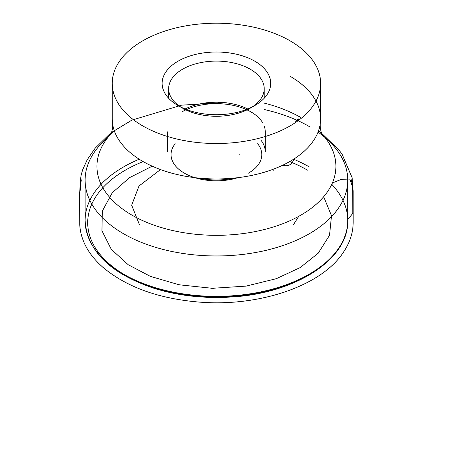 <?xml version="1.0" encoding="UTF-8"?>
<svg xmlns="http://www.w3.org/2000/svg" width="470" height="470" viewBox="0 0 470 470"><rect width="100%" height="100%" fill="white"/><g stroke="black" fill="none" stroke-linecap="round" stroke-linejoin="round"><path stroke-width="0.7" d="M290.096 76.275A104.193 60.154 180 0 1 320.616 118.816A104.193 60.154 180 0 1 320.37 122.946A104.193 60.154 180 0 1 216.423 178.97A104.193 60.154 180 0 1 112.471 122.946A104.193 60.154 180 0 1 112.224 118.816L112.224 83.366A104.193 60.154 180 0 1 176.55 27.789A104.193 60.154 180 0 1 290.096 40.831A104.193 60.154 180 0 1 320.616 83.366A104.193 60.154 180 0 1 256.297 138.944A104.193 60.154 180 0 1 142.745 125.901A104.193 60.154 180 0 1 112.224 83.366M318.037 132.111A131.33 75.823 180 0 1 330.522 142.598A131.33 75.823 180 0 1 347.747 180.139A131.33 75.823 180 0 1 216.423 255.962A131.33 75.823 180 0 1 85.094 180.139A131.33 75.823 180 0 1 102.319 142.598L112.606 132.182A119.492 68.99 180 0 0 216.423 235.323A119.492 68.99 180 0 0 320.235 132.182L330.522 142.598M264.199 109.516A131.33 75.823 180 0 1 309.284 126.524M178.03 61.2A54.291 31.343 180 0 1 254.811 61.2A54.291 31.343 180 0 1 254.811 105.533A54.291 31.343 180 0 1 178.03 105.533A54.291 31.343 180 0 1 178.03 61.2M182.636 69.178A47.781 27.583 -0 0 0 168.642 88.683A47.781 27.583 -0 0 0 182.636 108.188A47.781 27.583 -0 0 0 250.204 108.188A47.781 27.583 -0 0 0 264.199 88.683A47.781 27.583 -0 0 0 234.706 63.197A47.781 27.583 -0 0 0 182.636 69.178M248.9 109.575A47.781 27.583 -0 0 0 183.94 109.575M239.212 154.618A22.795 13.16 -0 0 0 239.195 154.054M332.413 182.912L341.326 179.381L349.727 178.994L352.682 187.189L352.776 213.374L347.747 219.613M152.18 166.18L129.491 177.678L112.306 192.694L102.337 211.024L101.943 230.717L111.273 249.306L128.192 264.716L150.371 276.378L179.082 284.773L212.322 288.31L246.145 286.107L276.366 278.669L300.136 267.618L318.184 253.242L329.511 235.335L331.514 215.695L323.654 196.771M294.749 123.034C296.329 120.684 297.516 119.304 298.297 118.892L298.779 120.214M293.803 159.101C292.046 164.694 288.339 166.738 282.687 165.24M318.607 130.578A119.492 68.99 180 0 1 320.235 132.182L321.75 133.674C319.841 129.191 320.129 122.729 320.37 122.946M264.199 103.1A119.492 68.99 180 0 1 300.912 117.553M309.284 166.938A131.33 75.823 -0 0 0 293.621 159.213M139.22 159.213A131.33 75.823 -0 0 0 85.094 220.547A131.33 75.823 -0 0 0 216.423 296.37A131.33 75.823 -0 0 0 347.747 220.547A131.33 75.823 -0 0 0 331.779 184.316M308.355 274.697A128.721 74.319 180 0 1 118.011 270.585A128.721 74.319 180 0 1 143.138 161.58M289.702 161.58A128.721 74.319 180 0 1 307.445 170.128M260.803 140.013A48.839 28.2 180 0 1 265.262 151.781L265.262 131.847A48.839 28.2 -0 0 0 264.199 125.995M262.466 122.441A48.839 28.2 -0 0 0 181.884 111.907M233.849 178.124A48.839 28.2 180 0 1 198.992 178.124M248.501 173.136A45.367 26.191 -0 0 0 257.678 143.72M175.169 143.72A45.367 26.191 -0 0 0 185.403 173.736A45.367 26.191 -0 0 0 237.949 177.672M273.517 170.175L272.33 169.576M160.511 169.576L139.014 185.991L131.671 205.179L139.478 224.854M234.319 255.257L234.642 255.228M293.374 224.842L298.72 216.353M224.29 102.595L181.643 105.157L131.853 120.15L110.808 132.887L95.146 148.203L87.144 159.847L82.585 169.929L81.163 175.104L80.258 181.214L80.235 190.385L81.269 179.81L80.123 185.638L79.665 193.176L79.747 224.983C80.858 240.728 88.713 254.957 103.318 267.659C127.123 287.382 159.365 298.879 200.038 302.151C259.534 306.839 321.233 285.919 343.176 252.625C349.809 242.937 353.146 232.785 353.176 222.157L353.164 190.738L351.578 180.045L352.195 183.212L351.572 179.804L352.606 190.409L352.206 177.977L342.248 154.513L339.346 150.429L318.66 130.419M320.616 83.366L320.616 118.816M112.471 122.946C112.712 122.729 113 129.191 111.09 133.674L112.606 132.182M85.094 180.139L85.094 220.547C87.103 250.675 109.81 273.17 153.226 288.034C176.785 295.454 201.906 298.491 228.584 297.146C293.75 294.39 348.934 259.922 347.747 220.547L347.747 180.139M250.204 108.188L254.811 105.533M182.636 108.188L178.03 105.533M264.199 98.254L264.199 88.683M168.642 98.254L168.642 88.683M167.579 151.781L167.579 131.847"/></g></svg>
